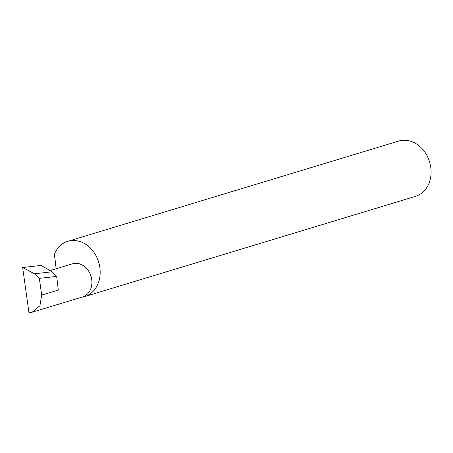 <?xml version="1.0" encoding="UTF-8"?>
<svg xmlns="http://www.w3.org/2000/svg" width="453" height="453" viewBox="0 0 453 453"><rect width="100%" height="100%" fill="white"/><g stroke="black" fill="none" stroke-linecap="round" stroke-linejoin="round"><path stroke-width="0.68" d="M50.555 270.458L72.525 263.799A17.31 14.077 73.1 0 1 75.509 263.312A17.31 14.077 73.1 0 1 91.478 278.085A17.31 14.077 73.1 0 1 82.565 296.936L32.129 312.213L39.932 305.696L41.676 295.084L39.343 278.369L34.513 273.799L52.174 271.777L41.076 265.418L22.65 267.525L28.975 312.751L32.129 312.213M81.444 297.276A28.89 23.488 -106.9 0 0 84.564 296.607L415.475 196.364A28.89 23.488 -106.9 0 0 430.35 164.903A28.89 23.488 -106.9 0 0 403.708 140.249A28.89 23.488 -106.9 0 0 398.725 141.064L67.808 241.307A28.89 23.488 -106.9 0 0 54.394 254.156L56.138 268.765M84.564 296.607A28.89 23.488 -106.9 0 0 99.434 265.147A28.89 23.488 -106.9 0 0 72.791 240.492A28.89 23.488 -106.9 0 0 67.808 241.307M41.676 295.084L58.301 290.05L56.67 276.387L52.174 271.777M56.67 276.387L39.343 278.369M34.513 273.799L22.65 267.525"/></g></svg>
